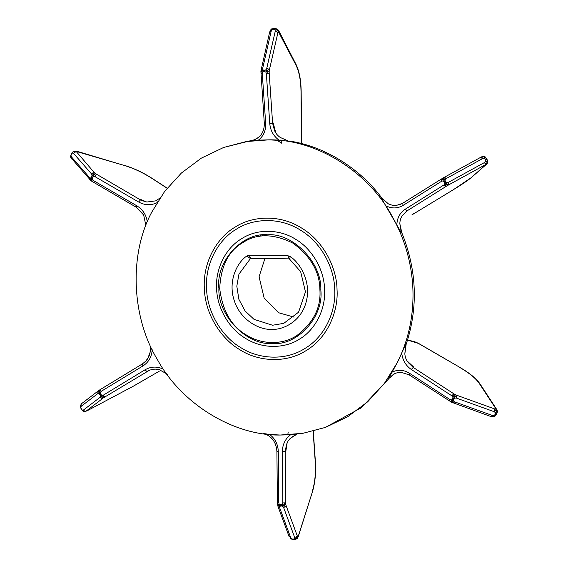 <?xml version="1.0" encoding="UTF-8"?>
<svg xmlns="http://www.w3.org/2000/svg" width="568" height="568" viewBox="0 0 568 568"><rect width="100%" height="100%" fill="white"/><g stroke="black" fill="none" stroke-linecap="round" stroke-linejoin="round"><path stroke-width="0.85" d="M155.653 200.866L146.821 202.03L140.232 199.758L95.296 173.524L93.613 174.44L92.84 172.892L94.359 172.665L76.126 151.4L124.726 165.579C133.92 168.398 142.923 172.622 151.741 178.253L167.113 188.242M95.296 173.524L94.359 172.665M147.304 221.868C146.267 214.846 142.738 209.471 136.732 205.744L93.109 180.383L92.634 181.59L90.795 180.006L92.115 179.289L92.591 177.23L93.606 176.35L93.613 174.44L95.864 175.207L94.998 176.641L138.627 202.002C144.819 205.367 150.946 205.602 157.009 202.712M96.61 174.397L95.864 175.207M93.606 176.35L94.998 176.641M76.226 151.954L74.713 152.181L73.613 151.138L72.569 152.913L73.535 153.367L91.661 174.078L92.044 175.15L93.613 174.44L91.349 177.202L92.257 177.898M92.591 177.23L92.066 176.882M92.044 175.15L91.689 176.534M89.872 179.722L91.512 181M70.766 156.768L71.54 153.332L73.613 151.138L71.27 153.786L70.602 156.456L70.886 157.663L91.107 180.851L136.306 207.263M91.732 177.543L90.795 180.006L90.56 178.089L89.765 177.819L71.639 157.109L71.483 158.564M89.609 179.268L89.765 177.819M91.349 177.202L90.56 178.089M74.713 152.181L73.535 153.367M71.632 153.857L71.54 153.332L71.632 153.857L72.569 152.913M73.769 151.081L76.758 151.23L124.726 165.579M73.613 151.138L76.126 151.4M76.254 151.294L77.085 151.464M71.348 153.708L71.44 154.226M71.639 157.109L71.092 155.824M71.738 159.004L70.879 157.655M273.449 29.302L273.897 28.443L274.429 28.734L273.897 28.443L271.092 29.266L271.93 29.87L273.861 29.302L274.308 28.45L277.234 29.344L278.398 31.709L277.922 32.61L276.843 31.815L277.234 29.344L275.111 29.912L275.203 31.474L266.697 68.621L265.987 69.828L267.407 71.007L264.553 70.886L264.553 71.561L265.824 72.079L267.407 71.007L268.337 68.962L269.417 69.757L269.189 71.341L267.407 71.007L268.025 73.343L266.356 73.457L269.764 123.639L272.597 123.206L274.387 130.065C275.345 132.876 277.269 135.326 280.152 137.406L288.551 141.127L279.321 140.381C273.613 136.263 270.425 130.675 269.764 123.639M269.189 71.341L269.189 73.023L268.025 73.343M265.824 72.079L266.356 73.457M265.987 69.828L263.921 70.24L263.822 71.554L262.622 72.037L261.344 70.922L261.039 72.917M264.553 70.886L264.645 70.247M263.921 70.24L262.778 69.779L261.039 71.234L261.379 68.877L262.622 68.565L271.128 31.417L269.885 31.73L269.772 32.504L271.106 29.238L269.672 32.042L260.889 71.099L264.298 123.27C264.425 131.421 261.074 136.945 254.251 139.849L258.88 137.158M261.266 69.651L261.379 68.877M262.778 69.779L262.622 68.565M261.344 70.922L263.829 70.879M276.843 31.815L275.203 31.474M273.861 29.302L275.111 29.912M277.234 29.344L276.417 29.153L278.327 30.118L278.867 30.984L295.843 64.021L295.935 65.05L278.398 31.709M274.308 28.45L274.834 28.741M278.959 32.014L278.867 30.984M271.135 29.231L274.45 28.407L277.035 29.003L278.32 30.118M271.128 31.417L271.93 29.87M301.43 140.275L300.997 143.477M385.622 205.694C391.664 208.74 397.451 208.662 402.989 205.46L441.734 181.171L441.237 179.722L443.267 179.012L442.948 178.068L480.883 157.215L484.142 156.342L485.065 156.775L483.666 156.619L484.277 156.505L484.135 158.294L485.675 159.643L486.691 159.132L487.564 162.214L486.286 164.287L485.214 164.826L485.2 163.967L487.564 162.214L485.832 161.248L484.554 162.505L448.124 182.498L446.704 182.747L446.512 184.657L445.021 182.165L444.467 182.498L444.744 183.897L446.512 184.657L448.77 183.968L448.784 184.82L447.321 185.651L446.512 184.657L444.964 186.197L443.913 184.962L405.169 209.251L407.199 210.771L402.62 215.286C400.838 217.594 399.907 220.391 399.829 223.685L401.413 232.994L381.32 198.104L388.42 203.905L381.753 197.948L381.32 198.104M447.321 185.651L445.944 186.489L444.964 186.197M444.744 183.897L443.913 184.962M446.704 182.747L445.22 181.156L444.077 181.824L443.026 180.915L443.267 179.012L445.042 177.493L445.944 178.707L482.374 158.713L480.847 157.244L481.927 156.704L484.277 156.505L486.471 158.756L485.455 159.26M445.021 182.165L445.61 181.831M445.042 177.493L444.417 177.244L445.042 177.493L444.417 177.244L442.962 178.068L441.237 179.722M442.948 178.068L402.833 203.188L402.989 205.46M444.63 181.49L443.267 179.012L444.985 179.765L445.944 178.707M445.22 181.156L444.985 179.765M485.2 163.967L484.554 162.505M485.675 159.643L485.832 161.248M487.564 162.214L487.763 161.34L486.897 159.083L485.065 156.775M486.286 164.287L471.255 177.635L486.428 164.337M484.277 156.505L481.472 157.499L480.847 157.244L481.472 157.499M482.374 158.713L484.135 158.294M411.928 214.86L413.376 214.008L413.525 213.312M451.439 399.978L452.426 399.105L453.008 399.432L451.823 401.739L451.439 399.978L450.126 399.652L449.735 400.916L450.126 401.313L453.704 402.889L453.079 402.79L453.704 402.889L454.514 401.839L453.484 400.994L453.953 399.034L452.76 398.438L452.93 397.039L454.641 396.18L452.966 394.533L453.91 393.844L455.351 394.661L454.641 396.18L456.935 396.507L456.409 398.097L494.125 411.686L494.586 408.903L495.694 409.095L497.128 411.253L496.858 409.62L495.814 408.64L495.694 409.095M451.823 401.739L453.484 400.994M453.008 399.432L453.612 399.695M455.351 394.661L456.871 395.314L456.935 396.507M453.342 398.771L454.641 396.18L454.975 398.054L456.409 398.097M453.953 399.034L454.975 398.054M496.61 413.902L497.128 411.253L497.05 412.332L497.128 411.253L495.495 412.673L495.452 414.157L494.018 415.584L494.451 416.82L491.419 416.479L492.236 415.428L454.514 401.839M494.018 415.584L492.236 415.428M494.266 416.884L496.304 414.704L496.418 414.278L496.304 414.704L495.26 414.526M494.451 416.82L494.856 416.571M494.004 416.962L491.008 416.571L451.539 402.229L409.18 374.859L401.029 372.267M495.814 408.64L479.158 383.265L480.045 383.925L497.106 410.068L497.39 411.8L496.68 414.221L494.465 416.813M496.496 414.335L495.452 414.157M497.128 411.253L494.65 410.096M494.125 411.686L495.495 412.673M407.568 340.047L418.346 343.384L460.314 367.645C469.793 373.204 476.367 378.629 480.045 383.925M277.546 502.687L278 506.478L289.084 536.504L290.56 537.321L279.477 507.295L278.206 506.812M279.222 504.242L280.471 504.774L280.521 505.428L278.022 505.179L279.222 504.242L278.774 502.836L278.292 451.595L277.063 451.446M277.567 502.779L278.774 502.836M278.022 505.179L279.548 506.322L281.38 505.989L281.195 504.782L282.431 504.285L284.092 505.257L284.525 502.872L285.697 502.794L285.825 504.427L284.092 505.257L285.164 506.904L283.553 507.345L294.636 537.378L296.248 536.93L297.256 535.83L297.788 536.37L296.801 538.755L297.327 538.301L296.659 538.876M280.521 505.428L280.656 505.981M285.825 504.427L286.173 505.804L285.164 506.904M281.245 505.435L284.092 505.257L282.757 506.365L283.553 507.345M281.38 505.989L282.757 506.365M293.038 539.082L290.752 538.862L293.493 539.593L294.934 539.55L293.443 539.082L293.038 539.082L293.535 539.593M291.476 538.585L290.56 537.321M296.248 536.93L296.752 538.855L294.948 539.55L296.801 538.755L294.65 538.62L293.443 539.082L293.947 539.6L293.443 539.082M294.636 537.378L294.65 538.62M163.406 369.179C157.123 366.225 151.01 366.417 145.067 369.775L103.397 395.122L104.363 396.4L102.169 397.174L100.543 396.386L100.231 397.209L83.397 410.082L84.66 411.161L83.752 411.601L81.437 409.123L80.337 405.808L81.579 403.663L98.413 390.784L99.542 390.01L98.917 391.529L97.774 391.813L98.654 390.635M80.748 407.249L81.21 406.29L98.051 393.418L98.832 393.404L98.917 391.529L100.053 394.149L100.55 393.837L100.302 392.424L98.917 391.529L100.635 389.932L101.21 391.331L142.887 365.984L142.419 363.896L99.443 390.067M99.542 390.01L100.792 389.229L100.635 389.932M100.302 392.424L101.21 391.331M98.832 393.404L100.082 395.072L100.941 394.511L102.02 395.413L102.169 397.174L103.908 397.593L105.158 396.805L104.363 396.4M100.053 394.149L99.691 394.405M100.437 394.824L102.169 397.174L101.502 398.289L100.231 397.209M103.908 397.593L101.502 398.289M100.082 395.072L100.543 396.386M81.579 403.663L80.195 406.305L81.274 409.294L83.219 411.395M80.94 404.693L81.21 406.29M83.752 411.601L86.109 411.26L84.66 411.161M83.397 410.082L82.445 410.202M86.109 411.26L85.583 411.495M133.075 386.332L86.918 410.891M103.397 395.122L102.02 395.413M98.051 393.418L97.774 391.813M151.919 349.15L152.188 349.746C151.734 356.846 148.638 362.256 142.887 365.984M150.747 350.634L147.495 359.203M154.979 369.086L149.725 370.073L154.894 369.065L159.984 369.704M149.725 370.073L105.158 396.805M145.067 369.775L146.828 371.458L149.625 370.109M312.315 491.37C314.913 482.743 315.9 473.03 315.261 462.238L315.41 462.068C316.078 473.108 315.062 483.091 312.364 492.009L298.136 536.654L298.306 535.674L297.788 536.37M269.722 434.47L280.173 435.038L290.617 434.747C285.257 438.844 282.509 444.481 282.367 451.645L282.85 502.886L284.525 502.872M282.85 502.886L282.431 504.285M279.477 507.295L279.548 506.322M264.553 433.647L269.708 434.499C275.175 438.702 278.036 444.403 278.292 451.595M286.464 444.552L288.026 441.144L290.156 438.482L296.695 434.335M286.485 444.566L285.214 451.553L285.697 502.794M290.617 434.747L298.995 433.718M299.336 433.661L298.236 433.838M296.531 434.392L291.704 437.154M282.367 451.645L285.825 451.326L286.343 444.95M292.058 434.626L292.115 434.25M490.802 416.38L491.419 416.479L490.802 416.38M401.626 372.296L398.409 372.423L394.93 373.446L388.271 378.977L397.209 362.803L401.725 353.005C402.527 360.105 405.73 365.6 411.324 369.491L452.021 395.917L452.966 394.533M452.021 395.917L452.93 397.039M411.324 369.491L413.213 367.418L408.293 362.597C406.326 360.353 405.176 357.464 404.835 353.949L406.127 344.421L405.701 344.584L404.835 353.907M401.725 353.005L405.701 344.584M453.91 393.844L413.213 367.418L413.823 367.191L408.498 362.874M441.734 181.171L443.026 180.915M448.124 182.498L448.77 183.968M396.862 205.296L392.381 205.289L388.42 203.905M396.862 205.275L402.698 203.273M402.662 215.222L407.199 210.771L445.944 186.489M279.307 140.403L268.834 139.849L258.412 140.133C263.531 136.114 265.959 130.604 265.689 123.583L262.274 73.407L261.067 73.251M262.274 73.407L262.622 72.037M266.697 68.621L268.337 68.962M261.039 134.801L258.909 137.129M258.412 140.133L251.035 140.637L254.251 139.849M254.45 139.771L251.035 140.637M274.372 130.036L273.208 122.979L272.597 123.206L269.189 73.023M93.109 180.383L92.115 179.289M91.661 174.078L92.84 172.892M157.549 201.817L156.995 202.691M155.611 200.88L159.892 198.161M146.821 202.03L143.69 201.107L140.843 199.531L138.627 202.002M388.271 378.977L393.674 374.092M401.413 232.994L401.846 232.837L399.829 223.728M288.551 141.127L280.194 137.435M280.812 139.934L281.65 143.179L276.928 140.211M151.798 212.077C128.943 254.059 131.364 317.058 157.464 359.672C181.263 403.713 233.64 435.883 280.173 435.038L302.829 433.327L325.379 427.42L347.701 416.727L367.659 401.81L384.344 383.478L397.209 362.803C408.57 340.097 413.802 315.581 412.915 289.254C411.786 262.92 404.657 238.24 391.537 215.215C367.745 171.174 315.368 139.004 268.834 139.849L246.171 141.56L223.629 147.467L201.299 158.16L181.348 173.077L164.663 191.402L151.798 212.077M223.629 147.467L251.468 140.481M388.704 378.82L361.461 407.682L325.379 427.42M401.846 232.837C416.891 270.212 418.325 307.409 406.127 344.421M288.984 140.97C323.881 146.026 359.509 167.908 381.753 197.948M218.9 288.466C217.65 315.318 246.824 345.564 271.937 343.462C297.234 346.224 324.108 316.71 320.799 289.801C322.042 262.949 292.875 232.702 267.762 234.804C242.458 232.049 215.591 261.557 218.9 288.466M249.174 255.217L246.86 255.976C237.303 262.246 227.512 281.018 234.321 300.806C240.761 320.707 259.903 329.98 271.348 329.355C282.857 330.278 301.303 321.495 306.216 301.743C311.512 282.118 300.273 263.069 290.22 256.537L287.841 255.721L249.174 255.217L250.658 258.348L289.325 258.852L300.649 271.646L305.463 291.888L298.555 312.215L283.759 323.355L272.555 325.244L254.045 319.372L245.099 310.987L238.858 299.265L236.813 286.166L238.951 274.138L250.616 258.348M319.905 289.808C321.14 307.636 313.38 322.951 296.631 335.745C279.996 346.338 258.901 343.264 246.533 335.092C231.453 326.486 222.514 310.959 219.702 288.494C220.789 266.087 228.549 250.772 242.976 242.557C256.821 233.327 273.52 233.54 293.074 243.21C310.824 256.452 319.77 271.987 319.905 289.808M264.901 258.532L259.072 276.758L264.177 298.186L278.611 312.741L294.075 317.157M261.827 236.025L263.275 234.96M159.154 371.266L133.203 386.268L159.296 371.181M100.55 393.837L100.941 394.511M100.792 389.229L142.462 363.875M103.021 398.211L86.18 411.09M87.046 410.82L133.203 386.268M147.439 371.238L148.681 370.535M280.471 504.774L281.195 504.782M263.282 433.349C271.66 435.997 276.204 442.039 276.907 451.489L277.39 502.737L278 506.478M286.173 505.804L297.256 535.83M315.261 462.238L313.131 431.176M285.825 451.326L287.131 442.813M479.158 383.265C475.75 378.338 469.416 373.148 460.158 367.673M452.426 399.105L452.76 398.438M450.126 399.652L409.429 373.226L409.429 374.887M409.429 373.226C403.635 369.69 397.834 369.342 392.026 372.189M456.871 395.314L494.586 408.903M413.823 367.191L407.05 360.886M453.413 189.662L453.321 189.719C462.16 184.316 468.138 180.29 471.255 177.635M444.467 182.498L444.077 181.824M405.169 209.251C399.829 212.83 397.053 218.119 396.833 225.134M485.214 164.826L448.784 184.82M444.417 177.244L480.847 157.244M400.17 204.487L402.833 203.188M413.376 214.008L453.321 189.719M295.843 64.021C299.222 70.929 300.99 79.996 301.161 91.221L301.004 91.27C300.813 80.315 299.123 71.582 295.935 65.05M264.553 71.561L263.822 71.554M277.922 32.61L269.417 69.757M265.689 123.583L264.447 123.1M301.452 140.374L301.004 91.27M146.707 202.009L140.843 199.531M124.399 165.345C133.814 168.22 143.008 172.53 151.99 178.281L151.741 178.253M136.732 205.744L136.448 207.235M405.623 212.091L407.81 210.55M275.821 132.969L273.208 122.979M337.037 289.701C336.909 269.651 324.96 241.975 301.501 227.981C278.363 213.355 250.701 216.699 235.131 227.115C218.879 236.338 202.882 259.938 204.302 287.969C205.034 315.986 222.862 340.033 239.838 349.689C256.225 360.524 284.17 364.592 306.209 350.555C328.616 337.165 338.45 309.773 337.037 289.701M334.715 289.694C336.079 309.084 326.579 335.539 304.938 348.475C283.652 362.029 256.658 358.096 240.832 347.637C224.431 338.308 207.214 315.084 206.511 288.019C205.133 260.946 220.583 238.148 236.281 229.245C251.319 219.184 278.036 215.954 300.387 230.083C323.043 243.594 334.587 270.325 334.715 289.694M216.6 288.154C216.706 304.476 226.433 326.99 245.518 338.379C264.347 350.286 286.861 347.559 299.528 339.089C312.755 331.584 325.776 312.372 324.619 289.566C324.023 266.761 309.517 247.194 295.701 239.334C282.367 230.516 259.619 227.207 241.691 238.631C223.451 249.529 215.449 271.816 216.6 288.154M289.325 258.852L287.841 255.721M246.86 255.976L250.275 258.476M290.22 256.537L289.723 258.987M261.145 235.18L259.377 236.373M271.539 28.932L271.106 29.238M301.161 91.221L301.608 140.324L301.246 143.498M487.763 161.347L487.692 162.696L486.783 164.095M411.921 214.874L453.37 189.698L471.61 177.386M407.611 339.905L414.981 341.858L418.502 343.356L460.314 367.645M289.921 538.052L290.759 538.862M150.541 346.217L150.683 349.142L149.341 355.71L145.948 361.014L142.419 363.896M158.749 369.406L167.901 374.504M297.327 538.294L298.356 536.306L312.364 492.009M313.295 431.14L315.41 462.068M287.763 434.91L288.21 432.007M441.506 178.941L402.755 203.223M136.292 207.256L143.676 215.024L145.855 225.468M151.99 178.281L167.184 188.157"/></g></svg>
